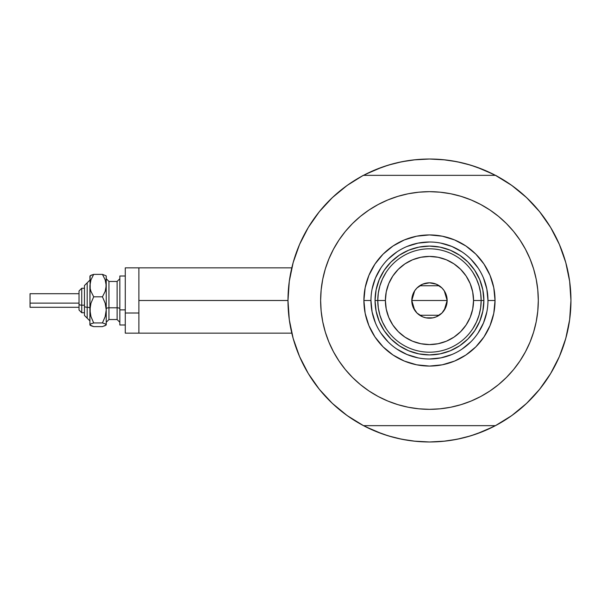 <?xml version="1.0" encoding="UTF-8"?>
<svg xmlns="http://www.w3.org/2000/svg" width="601" height="601" viewBox="0 0 601 601"><rect width="100%" height="100%" fill="white"/><g stroke="black" fill="none" stroke-linecap="round" stroke-linejoin="round"><path stroke-width="0.9" d="M287.984 300.5L138.884 300.5L138.884 333.149L138.884 300.5L287.984 300.485L289.284 319.642L293.16 338.431L299.546 356.521L308.321 373.582L319.326 389.305L332.353 403.391L347.168 415.584L363.492 425.658A141.483 141.483 0 0 1 363.492 175.342A141.483 141.483 0 0 1 495.442 175.342L495.442 175.342A141.483 141.483 0 0 1 570.95 300.5L570.95 300.515A141.483 141.483 0 0 1 495.442 425.658A141.483 141.483 0 0 1 287.984 300.5L289.284 281.358L293.16 262.569L299.546 244.479L293.16 262.569M565.173 260.473L564.932 259.685A141.483 141.483 0 0 1 570.95 300.5L569.65 281.358L565.774 262.569L559.388 244.479L550.614 227.418L539.608 211.695L526.581 197.609L511.767 185.416L495.442 175.342L363.305 175.342L347.168 185.416L332.353 197.609L319.326 211.695L308.321 227.418L299.546 244.479L308.321 227.418L319.326 211.695L332.353 197.609M429.49 441.983A141.483 141.483 0 0 1 429.445 441.983L415.599 441.299L401.866 439.263L388.396 435.89L375.325 431.21L362.771 425.275M289.028 283.371L289.697 278.526M292.409 265.379L293.521 261.307M299.223 245.246L300.59 242.12M306.991 229.665L309.583 225.367L306.991 229.665M318.079 213.265L319.642 211.297M331.189 198.721L334.532 195.595M344.779 187.159L348.595 184.409M362.771 175.725L375.325 169.79L388.396 165.11L401.866 161.737L415.599 159.701L429.467 159.017L443.335 159.701L457.068 161.737L470.538 165.11L483.61 169.79L496.163 175.725M510.339 184.409L514.155 187.159M524.403 195.595L527.746 198.721M539.292 211.297L540.855 213.265M549.352 225.367L551.943 229.665L549.352 225.367M558.344 242.12L559.711 245.246M565.413 261.307L566.525 265.402M569.237 278.526L569.906 283.371M569.906 317.628L569.237 322.474M566.525 335.621L565.413 339.693M559.711 355.754L558.344 358.88M551.943 371.335L549.352 375.633L551.943 371.335M540.855 387.735L539.292 389.703M527.746 402.279L524.403 405.405M514.155 413.841L510.339 416.591M496.163 425.275L483.61 431.21L470.538 435.89L457.068 439.263L443.335 441.299L429.467 441.983L445.176 441.111M348.595 416.591L344.779 413.841M334.532 405.405L331.189 402.279M319.642 389.703L318.079 387.735M309.583 375.633L306.991 371.335L309.583 375.633M300.59 358.88L299.223 355.754M293.521 339.693L292.409 335.598M289.697 322.474L289.028 317.628M382.386 433.922L365.423 426.657M476.548 167.078L493.511 174.343M476.503 167.063L466.301 163.893M460.847 162.54L450.096 160.527L460.847 162.54M445.176 159.889L429.467 159.017L413.758 159.889M408.838 160.527L398.087 162.54L408.838 160.527M392.633 163.893L382.409 167.07M377.488 168.911L365.423 174.343L382.386 167.078M382.431 433.937L392.633 437.107M398.087 438.46L408.838 440.473L398.087 438.46M413.758 441.111L429.467 441.983M450.096 440.473L460.847 438.46L450.096 440.473M466.301 437.107L476.525 433.93M481.454 432.089L493.511 426.657L476.548 433.922M564.932 341.315L566.826 334.419M138.884 267.851L138.884 300.5L138.884 267.851L125.278 267.851L125.278 333.149L125.278 313.008L138.884 313.008L125.278 313.008L125.278 267.851L291.801 267.851M357.234 422.15L354.064 420.219L357.234 422.15M498.717 423.878L495.442 425.658L498.717 423.878M501.7 178.85L504.87 180.781L501.7 178.85M360.217 177.122L363.305 175.342L360.217 177.122M354.064 180.781L357.234 178.85L354.064 180.781M504.87 420.219L501.7 422.15L504.87 420.219M570.845 295.061L570.942 298.795L570.845 295.061M495.63 175.342L498.717 177.122L495.63 175.342M292.026 334.066L292.672 336.613M296.428 348.64L299.043 355.341M300.425 358.512L300.861 359.466M308.689 374.19L311.115 378.029M317.959 387.577L322.602 393.219M330.122 401.235L335.674 406.426M343.99 413.248L350.225 417.71M508.709 417.71L514.944 413.248M523.261 406.426L528.812 401.235M536.332 393.219L540.975 387.577M547.819 378.029L550.246 374.19M558.044 359.533L558.509 358.512M566.262 336.613L566.908 334.066M566.908 266.934L566.638 265.83M562.506 252.36L559.892 245.659M559.508 244.772L558.074 241.534M550.246 226.81L547.819 222.971M540.975 213.423L536.332 207.781M528.812 199.765L523.261 194.574M514.944 187.752L508.709 183.29M350.225 183.29L343.99 187.752M335.674 194.574L330.122 199.765M322.602 207.781L317.959 213.423M311.115 222.971L308.689 226.81M300.891 241.467L300.425 242.488M292.672 264.387L292.026 266.934M487.967 300.523L487.967 300.5A58.5 58.5 0 0 0 429.467 242A58.5 58.5 0 0 0 370.967 300.5L363.898 300.5A65.569 65.569 0 0 1 429.467 234.931A65.569 65.569 0 0 1 495.036 300.5L487.967 300.5A58.5 58.5 0 0 1 429.467 359A58.5 58.5 0 0 1 370.967 300.5A58.5 58.5 0 0 1 429.467 242A58.5 58.5 0 0 1 487.967 300.5L486.84 289.089L483.512 278.113M518.956 362.441L513.6 369.54L519.955 360.968L525.447 351.803L530.014 342.149L533.613 332.09L536.212 321.73L537.775 311.168L538.301 300.5A108.834 108.834 0 0 1 429.467 409.334A108.834 108.834 0 0 1 320.633 300.5A108.834 108.834 0 0 1 429.467 191.666A108.834 108.834 0 0 1 538.301 300.5L537.775 289.832L536.212 279.27L533.613 268.91L530.014 258.851L525.447 249.197L519.955 240.032L513.6 231.46L506.425 223.542L498.507 216.368L489.935 210.012L495.72 214.159M495.442 425.658L363.492 425.658L495.442 425.658L511.767 415.584L526.581 403.391L539.608 389.305L550.614 373.582L559.388 356.521L565.774 338.431L569.65 319.642L570.95 300.5M339.978 238.559L345.335 231.46L338.979 240.032L333.487 249.197L328.92 258.851L325.321 268.91L322.722 279.27L321.159 289.832L320.633 300.5L321.159 311.168L322.722 321.73L325.321 332.09L328.92 342.149L333.487 351.803L338.979 360.968L345.335 369.54L352.509 377.458L360.427 384.632L368.999 390.988L363.214 386.841M364.634 213.085L368.999 210.012L360.427 216.368L352.509 223.542L345.335 231.46M397.877 196.354L408.237 193.755L397.877 196.354L387.818 199.953L378.164 204.52L368.999 210.012M452.44 194.123L461.057 196.354L450.697 193.755L440.135 192.192L429.467 191.666L418.799 192.192L408.237 193.755M494.3 387.915L489.935 390.988L498.507 384.632L506.425 377.458L513.6 369.54M461.057 404.646L450.697 407.245L461.057 404.646L471.116 401.047L480.77 396.48L489.935 390.988M406.494 406.877L397.877 404.646L408.237 407.245L418.799 408.808L429.467 409.334L440.135 408.808L450.697 407.245M526.581 403.391L539.608 389.305L550.614 373.582L559.388 356.521L565.774 338.431M565.774 262.569L559.388 244.479L550.614 227.418L539.608 211.695L526.581 197.609L511.767 185.416M293.16 338.431L299.546 356.521L308.321 373.582L319.326 389.305L332.353 403.391L347.168 415.584M495.442 175.342L363.492 175.342M489.935 210.012L480.77 204.52L471.116 199.953L461.057 196.354M368.999 390.988L378.164 396.48L387.818 401.047L397.877 404.646M370.967 300.477L370.967 300.5A58.5 58.5 0 0 0 429.467 359A58.5 58.5 0 0 0 487.967 300.5L495.036 300.5A65.569 65.569 0 0 1 429.467 366.069A65.569 65.569 0 0 1 363.898 300.5L365.153 287.706L368.886 275.408L374.949 264.072L383.1 254.133L393.039 245.982L404.375 239.919L416.673 236.185L429.467 234.931L442.261 236.185L454.559 239.919L465.895 245.982L475.834 254.133L483.985 264.072L490.048 275.408L493.782 287.706L495.036 300.5L493.782 313.294L490.048 325.592L483.985 336.928L475.834 346.867L465.895 355.018L454.559 361.081L442.261 364.815L429.467 366.069L416.673 364.815L404.375 361.081L393.039 355.018L383.1 346.867L374.949 336.928L368.886 325.592L365.153 313.294L363.898 300.5L370.967 300.5L372.094 311.911L375.422 322.887M379.193 321.325L384.219 330.73L390.988 338.979L399.237 345.748L408.642 350.774L399.237 345.748L390.988 338.979L384.219 330.73L379.193 321.325L376.098 311.115L375.054 300.5L376.098 289.885L379.193 279.675L384.219 270.27L379.193 279.675M450.292 350.774L459.697 345.748L467.946 338.979L474.715 330.73L479.741 321.325L474.715 330.73L467.946 338.979L459.697 345.748L450.292 350.774L440.082 353.869L429.467 354.913L418.852 353.869L408.642 350.774M479.741 279.675L474.715 270.27L467.946 262.021L459.697 255.252L450.292 250.226L459.697 255.252L467.946 262.021L474.715 270.27L479.741 279.675L482.836 289.885L483.88 300.5L482.836 311.115L479.741 321.325M408.642 250.226L399.237 255.252L390.988 262.021L384.219 270.27L390.988 262.021L399.237 255.252L408.642 250.226L418.852 247.131L429.467 246.087L440.082 247.131L450.292 250.226M380.816 332.984L388.103 341.864M396.953 349.128L407.08 354.545L418.056 357.873M429.445 359L440.879 357.873L451.854 354.545M461.951 349.151L470.831 341.864M478.095 333.014L483.512 322.887L486.84 311.911M478.118 268.016L470.831 259.136M461.981 251.872L451.854 246.455L440.879 243.127M429.49 242L418.056 243.127L407.08 246.455M396.983 251.849L388.103 259.136M380.839 267.986L375.422 278.113L372.094 289.089M472.904 328.522L476.465 322.038L479.057 315.104L480.635 307.877L481.161 300.5L473.543 300.5A44.076 44.076 0 0 1 429.467 344.576A44.076 44.076 0 0 1 385.391 300.5L377.774 300.5A51.694 51.694 0 0 0 429.467 352.194A51.694 51.694 0 0 0 481.161 300.5A51.694 51.694 0 0 1 429.467 352.194A51.694 51.694 0 0 1 377.774 300.5L375.054 300.5A54.413 54.413 0 0 0 429.467 354.913A54.413 54.413 0 0 0 483.88 300.5L481.161 300.5L483.88 300.5A54.413 54.413 0 0 1 429.467 354.913A54.413 54.413 0 0 1 375.054 300.5A54.413 54.413 0 0 1 429.467 246.087A54.413 54.413 0 0 1 483.88 300.5A54.413 54.413 0 0 0 429.467 246.087A54.413 54.413 0 0 0 375.054 300.5L377.774 300.5A51.694 51.694 0 0 1 429.467 248.806A51.694 51.694 0 0 1 481.161 300.5L480.635 293.123L479.057 285.896L476.465 278.962L472.904 272.478M444.274 290.831L447.152 300.5L445.807 307.269L441.975 313.008L436.236 316.84L432.915 317.846L426.019 317.846L422.698 316.84L416.959 313.008L413.127 307.269L411.783 300.5A17.684 17.684 0 0 1 429.467 282.816A17.684 17.684 0 0 1 447.152 300.5L411.783 300.5L414.667 290.824M414.87 290.508L416.793 288.164M417.132 287.826L419.536 285.866M419.723 285.745L439.211 285.745M439.384 285.858L441.81 287.834M442.141 288.172L444.064 290.508M386.03 272.478L382.469 278.962L379.877 285.896L378.299 293.123L377.774 300.5L378.299 307.877L379.877 315.104L382.469 322.038L386.03 328.522M378.299 307.877L379.877 315.104L382.469 322.038M379.877 285.896L378.299 293.123M480.635 293.123L479.057 285.896L476.465 278.962M479.057 315.104L480.635 307.877M473.543 300.5L472.694 291.898L470.192 283.634L466.113 276.009L460.636 269.331L453.958 263.854L446.333 259.775L438.069 257.273L429.467 256.424L420.865 257.273L412.602 259.775L404.976 263.854L398.298 269.331L392.821 276.009L388.742 283.634L386.24 291.898L385.391 300.5L386.24 309.102L388.742 317.366L392.821 324.991L398.298 331.669L404.976 337.146L412.602 341.225L420.865 343.727L429.467 344.576L438.069 343.727L446.333 341.225L453.958 337.146L460.636 331.669L466.113 324.991L470.192 317.366L472.694 309.102L473.543 300.5L481.161 300.5A51.694 51.694 0 0 0 429.467 248.806A51.694 51.694 0 0 0 377.774 300.5L385.391 300.5A44.076 44.076 0 0 1 429.467 256.424A44.076 44.076 0 0 1 473.543 300.5M414.66 310.169L411.783 300.5L413.127 293.731L414.765 290.674L416.959 287.992L422.698 284.16L429.467 282.816L436.236 284.16L441.975 287.992L444.169 290.674L445.807 293.731L447.152 300.5L444.267 310.176M429.467 300.5L447.152 300.5A17.684 17.684 0 0 1 429.467 318.184A17.684 17.684 0 0 1 411.783 300.5L429.467 300.5M444.064 310.492L442.141 312.836M441.803 313.174L439.399 315.134M439.211 315.255L419.723 315.255M419.551 315.142L417.124 313.166M416.793 312.828L414.87 310.492M104.679 325.93L106.234 324.78L106.234 285.603L105.183 291.365L102.448 296.819L105.175 303.167L106.234 309.883L105.175 316.607L102.448 322.94L105.167 323.826L106.234 324.78L106.234 309.883L105.175 316.607L102.448 322.94L105.167 323.826L106.234 324.991L102.448 326.621L93.696 326.621L89.91 324.991L89.91 285.603L90.961 279.841L93.696 274.379L102.448 274.379L105.964 275.746L102.448 274.379L105.167 279.803L106.234 285.603L106.234 276.843M102.448 326.621L93.696 326.621L90.976 325.727L89.91 324.78L90.961 323.834L93.696 322.94L90.961 316.592L89.91 309.883L89.91 324.78L90.961 323.834L93.696 322.94L90.961 316.592L90.18 313.279L90.188 306.465L90.969 303.159L93.696 296.819L90.976 291.395L90.188 288.548L89.91 276.843M91.465 275.063L89.91 276.22M106.234 276.009L105.964 288.503L105.183 291.365L102.448 296.819L105.175 303.167L106.234 309.883L106.234 285.603L105.167 279.803L102.448 274.379L93.696 274.379L90.188 275.739M81.744 312.708L81.744 305.188A2.72 1.044 180 0 1 79.024 304.151L79.024 309.996M84.463 315.465L87.19 318.184L84.463 315.465L84.463 306.232A2.72 1.044 0 0 0 87.19 307.276L87.19 318.132L87.19 307.276A2.72 1.044 180 0 1 89.91 308.313A2.72 1.044 0 0 0 87.19 307.276L87.19 282.868L87.19 307.276A2.72 1.044 180 0 1 84.463 306.232L84.463 315.42M30.05 307.171L30.05 293.701L30.05 303.107L79.024 303.107L30.05 303.107L30.05 307.299L79.024 307.299M84.463 305.188L81.744 305.188L81.744 312.745L79.024 310.026L79.024 290.974L81.744 288.255L81.744 305.188L84.463 305.188M108.954 281.516L108.954 319.544L117.12 319.544L117.12 307.795A2.72 1.044 180 0 1 119.839 308.839A2.72 1.044 0 0 0 117.12 307.795L117.12 281.516M117.12 319.484L117.12 281.456L108.954 281.456L108.954 307.795A2.72 1.044 0 0 0 106.234 308.839A2.72 1.044 180 0 1 108.954 307.795L117.12 307.795L108.954 307.795L108.954 319.484M125.278 309.883L119.839 309.883L119.839 324.991L119.839 309.883L125.278 309.883M119.839 276.009L119.839 309.883L119.839 276.009L125.278 276.009L119.839 276.009M106.234 309.883L106.234 315.397M90.188 325.261L90.976 325.727L89.91 324.78L90.18 324.3M90.12 275.799L89.91 309.883L90.969 303.159L93.696 296.819L90.976 291.395L90.188 288.548L90.18 282.695L90.961 279.841L93.696 274.379L90.976 275.273L93.696 274.379M102.448 296.819L93.696 296.819L102.448 296.819M102.448 322.94L93.696 322.94L102.448 322.94M84.463 285.58L84.463 306.232L84.463 285.535L89.91 280.096M79.024 291.004L79.024 304.279M30.05 296.721L30.05 297.893M79.024 304.151A2.72 1.044 0 0 0 81.744 305.188L81.744 288.292M291.801 333.149L125.278 333.149M81.744 288.255L84.463 288.255L81.744 288.255L79.024 290.974M84.463 312.745L81.744 312.745L79.024 310.026M117.12 281.456L119.839 278.736M108.954 281.456L106.234 278.736M125.278 324.991L119.839 324.991M108.954 319.544L106.234 322.264M117.12 319.544L119.839 322.264M79.024 293.701L30.05 293.701M87.19 282.816L84.463 285.535M87.19 318.184L89.91 320.904"/></g></svg>
